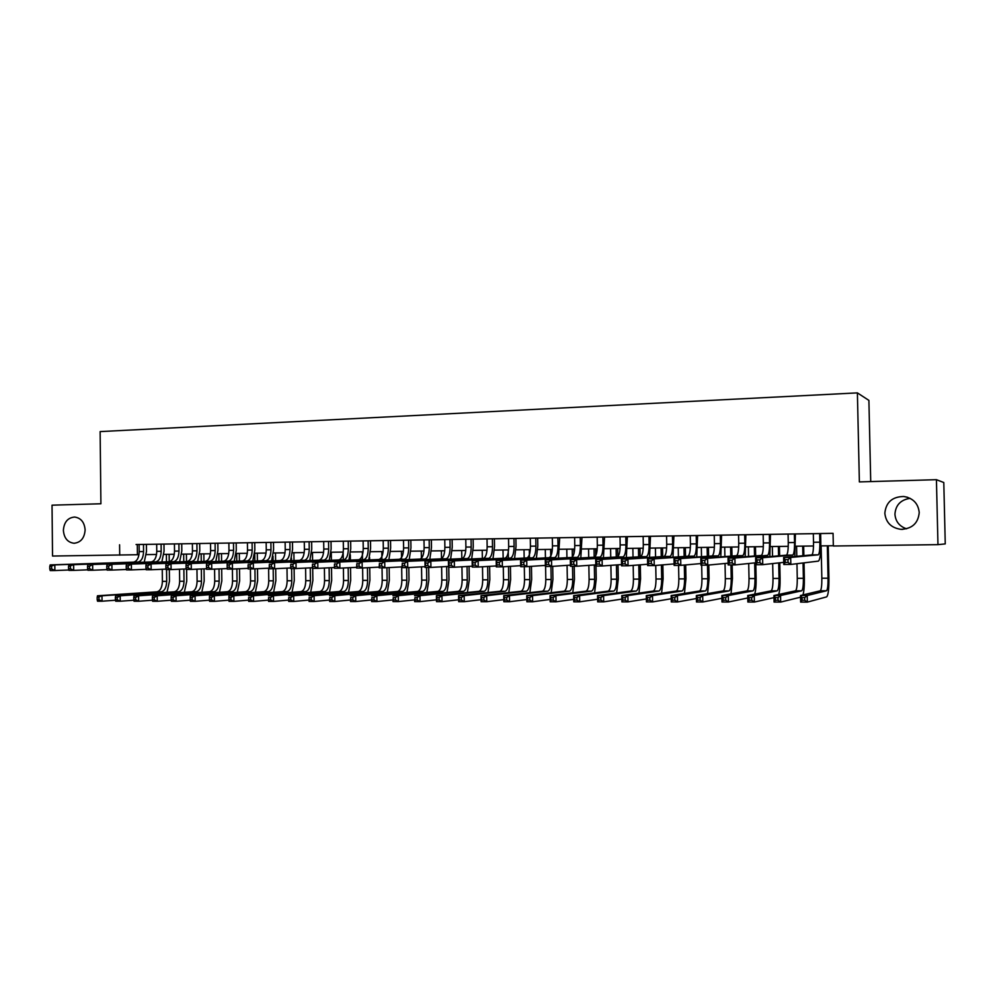 <?xml version="1.0" encoding="UTF-8"?>
<svg xmlns="http://www.w3.org/2000/svg" width="995" height="995" viewBox="0 0 995 995"><rect width="100%" height="100%" fill="white"/><g stroke="black" fill="none" stroke-linecap="round" stroke-linejoin="round"><path stroke-width="1.49" d="M85.122 529.912C84.488 538.096 80.769 542.549 73.991 543.258C67.598 542.374 64.053 538.084 63.381 530.36C64.028 522.114 67.784 517.674 74.637 517.039C80.956 517.972 84.451 522.263 85.122 529.912M906.544 528.818C899.393 526.318 895.525 521.455 894.94 514.216C895.6 505.099 900.662 499.801 910.114 498.333M919.231 512.537C918.211 523.208 912.129 528.818 900.985 529.352C891.271 527.947 885.886 522.586 884.841 513.246C885.948 502.301 892.254 496.704 903.771 496.493C913.087 498.122 918.248 503.47 919.231 512.537M870.725 481.58L868.896 400.388L857.391 392.888L100.134 431.594L100.905 503.769L52.038 505.174L52.536 556.043L138.964 554.7M943.795 482.525L945.25 543.904L937.962 544.651L936.432 479.689L943.795 482.525M144.225 562.187L146.476 551.491L146.402 544.365L149.461 544.315L136.066 544.526L139.113 544.489L137.298 544.526L137.41 554.725M161.837 562.013L164.051 551.242L163.976 544.078L167.073 544.041L153.591 544.253L156.688 544.203L156.762 551.367C156.513 557.573 154.648 561.105 151.19 561.951L68.904 564.725L73.63 564.675L73.68 570.384L87.834 569.824M197.619 561.64L199.784 550.745L199.684 543.506L202.856 543.469L171.314 543.966L174.436 543.917L174.523 551.118C174.274 557.362 172.446 560.906 169.038 561.765L87.871 564.538L92.647 564.488L92.709 570.235L107.037 569.65M215.803 561.466L217.93 550.496L217.843 543.22L221.039 543.17L207.346 543.382L210.53 543.345L210.617 550.621C210.393 556.926 208.614 560.508 205.306 561.367L126.477 564.153L131.365 564.103L131.44 569.911L146.128 569.302M252.78 561.093L254.832 549.986L254.732 542.623L258.003 542.573L225.654 543.096L228.875 543.046L228.962 550.372C228.738 556.702 226.997 560.309 223.738 561.18L146.128 563.954L151.078 563.904L151.153 569.749L166.028 569.115M271.585 560.906L273.588 549.725L273.488 542.325L276.797 542.275L262.867 542.499L266.162 542.449L266.262 549.849C266.051 556.255 264.371 559.899 261.225 560.77L186.152 563.543L191.227 563.493L191.301 569.414L206.574 568.742M290.59 560.707L292.555 549.464L292.455 542.026L295.801 541.976L281.796 542.188L285.13 542.138L285.229 549.588C285.03 556.031 283.376 559.7 280.291 560.571L206.537 563.344L211.674 563.294L211.748 569.24L227.221 568.555M309.806 560.521L311.733 549.19L311.634 541.715L315.017 541.666L300.925 541.889L304.296 541.84L304.408 549.315C304.209 555.807 302.592 559.488 299.57 560.372L227.171 563.133L232.37 563.083L232.444 569.065L248.128 568.356M329.233 560.334L331.136 548.929L331.024 541.404L334.444 541.355L320.278 541.578L323.686 541.529L323.798 549.053C323.611 555.571 322.032 559.277 319.059 560.16L248.053 562.921L253.315 562.871L253.402 568.891L269.272 568.157M348.897 560.135L350.75 548.655L350.638 541.093L354.096 541.031L339.842 541.255L343.3 541.205L343.399 548.78C343.225 555.334 341.683 559.053 338.773 559.949L269.21 562.71L274.533 562.66L274.62 568.717L290.689 567.958M368.772 559.936L370.588 548.382L370.476 540.77L373.971 540.72L359.643 540.944L363.125 540.894L363.237 548.506C363.063 555.098 361.558 558.842 358.722 559.737L290.627 562.498L296.012 562.436L296.1 568.543L312.38 567.747M388.883 559.75L390.649 548.096L390.537 540.447L394.07 540.397L379.655 540.621L383.187 540.571L383.299 548.233C383.137 554.862 381.67 558.618 378.884 559.513L312.306 562.274L317.778 562.225L317.853 568.356L334.345 567.536M409.219 559.551L410.947 547.822L410.823 540.123L414.405 540.074L399.903 540.297L403.472 540.248L403.597 547.947C403.435 554.613 402.005 558.394 399.293 559.302L334.27 562.051L339.805 562.001L339.892 568.182L356.596 567.324M429.803 559.352L431.469 547.536L431.357 539.787L434.964 539.738L420.387 539.974L423.994 539.912L424.119 547.66C423.982 554.364 422.589 558.17 419.94 559.078L356.508 561.827L362.118 561.777L362.217 567.996L379.132 567.113M450.623 559.153L452.24 547.25L452.116 539.464L455.772 539.402L441.108 539.638L444.765 539.588L444.889 547.374C444.753 554.115 443.397 557.946 440.822 558.854L379.045 561.603L384.729 561.541L384.816 567.809L401.955 566.876M471.68 558.954L473.259 546.951L473.122 539.128L476.829 539.066L462.078 539.302L465.772 539.24L465.896 547.076C465.772 553.867 464.466 557.722 461.966 558.63L401.868 561.367L407.627 561.317L407.714 567.61L425.076 566.653M492.985 558.755L494.515 546.653L494.391 538.78L498.134 538.73L483.284 538.954L487.028 538.904L487.152 546.79C487.04 553.606 485.771 557.486 483.346 558.406L424.989 561.143L430.823 561.08L430.922 567.424L448.509 566.416M514.552 558.556L516.032 546.354L515.895 538.432L519.688 538.382L504.751 538.618L508.532 538.556L508.669 546.491C508.569 553.357 507.338 557.25 504.987 558.17L448.422 560.906L454.317 560.844L454.429 567.225L472.239 566.18M536.367 558.357L537.797 546.056L537.661 538.084L541.491 538.034L526.467 538.27L530.298 538.208L530.434 546.18C530.347 553.096 529.166 557.013 526.89 557.934L472.152 560.658L478.135 560.608L478.247 567.026L496.294 565.931M558.456 558.158L559.688 537.735L563.568 537.673L548.456 537.909L552.324 537.86L552.474 545.882C552.387 552.822 551.242 556.765 549.053 557.697L496.206 560.421L502.276 560.359L502.375 566.827L520.671 565.67M580.806 557.959L581.976 537.375L585.906 537.312L570.695 537.561L574.625 537.499L574.762 545.571C574.687 552.561 573.605 556.528 571.491 557.461L520.584 560.173L526.728 560.11L526.84 566.628L545.384 565.409M603.43 557.772L604.537 537.014L608.517 536.952L593.219 537.201L597.187 537.138L597.336 545.26C597.274 552.287 596.229 556.28 594.202 557.225L545.285 559.924L551.516 559.862L551.628 566.416L570.421 565.135M626.328 557.586L627.372 536.653L631.402 536.591L616.004 536.827L620.022 536.765L620.171 544.937C620.121 552.014 619.139 556.031 617.198 556.976L570.334 559.675L576.64 559.613L576.764 566.217L595.818 564.849M649.511 557.399L650.494 536.28L654.573 536.218L627.372 536.666M672.981 557.212L673.901 535.907L678.018 535.845L662.434 536.081L666.55 536.019L666.712 544.302C666.687 551.454 665.792 555.521 664.038 556.479L621.452 559.153L627.932 559.09L628.056 565.782L647.645 564.24M696.736 557.038L697.594 535.521L701.774 535.459L686.09 535.708L690.256 535.646L690.418 543.966C690.406 551.168 689.56 555.26 687.906 556.217L647.534 558.891L654.113 558.829L654.25 565.57L674.1 563.916M720.803 556.877L721.586 535.136L725.815 535.074L710.032 535.322L714.248 535.26L714.422 543.631C714.41 550.882 713.639 554.999 712.072 555.969L674.001 558.63L680.667 558.568L680.804 565.347L700.928 563.568M745.155 556.727L745.877 534.75L750.155 534.688L734.273 534.937L738.551 534.875L738.725 543.295C738.738 550.596 738.004 554.725 736.536 555.707L700.828 558.357L707.594 558.294L707.731 565.123L728.141 563.195M769.832 556.591L770.478 534.352L774.819 534.29L745.877 534.763M794.818 556.479L795.391 533.954L799.793 533.892L783.699 534.141L788.077 534.079L788.264 542.611C788.301 549.999 787.692 554.19 786.436 555.173L755.628 557.809L762.593 557.735L762.742 564.662L783.724 562.362M937.962 544.651L833.337 546.006L833.064 533.332L137.298 544.526M146.402 544.377L156.688 544.215M163.976 544.091L174.436 543.929M199.684 543.519L210.53 543.345M217.843 543.233L228.875 543.059M254.732 542.636L266.162 542.462M273.488 542.337L285.13 542.151M292.455 542.039L304.296 541.84M311.634 541.728L323.686 541.529M331.024 541.417L343.3 541.218M350.638 541.106L363.125 540.907M370.476 540.783L383.187 540.583M390.537 540.459L403.472 540.26M410.823 540.136L423.994 539.924M431.357 539.812L444.765 539.588M452.116 539.477L465.772 539.253M473.122 539.141L487.028 538.917M494.391 538.792L508.532 538.569M515.895 538.457L530.298 538.22M537.661 538.108L552.324 537.872M559.688 537.748L574.625 537.511M581.976 537.387L597.187 537.151M604.537 537.026L620.022 536.778M650.494 536.293L666.55 536.031M673.901 535.919L690.256 535.658M697.594 535.534L714.248 535.273M721.586 535.148L738.551 534.875M770.478 534.365L788.077 534.091M795.391 533.967L813.325 533.681L813.512 542.263C813.562 549.7 813.014 553.904 811.858 554.899L783.625 557.523L790.689 557.449L790.838 564.439L818.412 561.118C820.104 559.625 820.9 553.295 820.813 542.126L820.626 533.544L833.064 533.37M820.626 533.556L813.325 533.668M119.587 544.787L119.711 555.173M857.391 392.888L859.369 481.916L936.432 479.689M146.34 554.613L156.538 554.476M163.914 554.377L174.299 554.252M181.687 554.153L192.259 554.016M199.647 553.916L210.405 553.78M217.805 553.68L228.763 553.543M236.151 553.444L247.307 553.307M254.832 561.018L254.732 553.208L266.063 553.058M273.476 552.971L285.03 552.822M292.443 552.722L304.221 552.573M311.634 552.474L323.611 552.324M331.024 552.225L343.225 552.063M350.65 551.964L363.063 551.815M370.488 551.715L383.137 551.553M390.562 551.454L403.435 551.292M410.86 551.193L423.969 551.019M431.395 550.931L444.74 550.757M452.165 550.658L465.76 550.484M473.185 550.384L487.028 550.21M494.453 550.111L508.544 549.924M515.97 549.837L530.323 549.65M537.748 549.551L552.362 549.364M559.775 549.265L574.662 549.078M582.075 548.979L597.236 548.78M604.649 548.68L620.096 548.481M627.497 548.394L643.23 548.183M650.63 548.096L666.65 547.884M674.038 547.785L690.356 547.573M697.744 547.486L714.373 547.262M721.748 547.175L738.688 546.951M746.051 546.864L763.302 546.641M770.665 546.541L788.239 546.317M795.59 546.218L813.5 545.981M820.838 545.894L833.337 545.733M819.681 533.556L819.868 542.175C819.93 549.626 819.395 553.842 818.276 554.824L790.689 557.449L787.99 559.625L785.154 559.663L785.217 562.449L788.052 562.424L787.99 559.625M788.052 562.424L790.838 564.439L783.774 564.488L783.625 557.523L785.154 559.663M783.774 564.488L785.217 562.449M821.136 545.894L821.845 578.232C821.895 585.582 821.372 589.761 820.266 590.781L800.502 595.52L807.206 595.52L807.343 602.112L826.634 596.876C828.25 595.321 829.009 589.028 828.922 578.02L828.213 545.795M827.33 545.807L828.039 578.194C828.089 585.57 827.579 589.749 826.497 590.769L807.206 595.52L804.681 597.634L801.995 597.634L802.057 600.271L804.744 600.271L804.681 597.634M804.744 600.271L807.343 602.112L800.652 602.099L800.502 595.52L801.995 597.634M800.652 602.099L802.057 600.271M794.358 533.967L794.545 542.524C794.582 549.924 793.985 554.115 792.754 555.098L762.593 557.735L759.869 559.899L757.071 559.924L757.133 562.697L759.919 562.672L759.869 559.899M759.919 562.672L762.742 564.662L755.777 564.725L755.628 557.809L757.071 559.924M755.777 564.725L757.133 562.697M763.153 534.464L763.339 542.959C763.364 550.297 762.692 554.464 761.324 555.434L728.029 558.083L734.895 558.021L735.044 564.899L755.74 562.797M769.359 534.365L769.533 542.872C769.558 550.223 768.911 554.389 767.568 555.372L734.895 558.021L732.146 560.16L729.397 560.185L729.447 562.946L732.196 562.921L732.146 560.16M732.196 562.921L735.044 564.899L728.178 564.949L728.029 558.083L729.397 560.185M728.178 564.949L729.447 562.946M744.67 534.763L744.845 543.208C744.857 550.521 744.148 554.663 742.705 555.633L707.594 558.294L704.808 560.421L702.097 560.446L702.159 563.182L704.87 563.158L704.808 560.421M704.87 563.158L707.731 565.123L700.965 565.185L700.828 558.357L702.097 560.446M700.965 565.185L702.159 563.182M720.293 535.161L720.467 543.556C720.467 550.807 719.696 554.924 718.154 555.894L680.667 558.568L677.869 560.683L675.195 560.707L675.244 563.419L677.918 563.394L677.869 560.683M677.918 563.394L680.804 565.347L674.125 565.409L674.001 558.63L675.195 560.707M674.125 565.409L675.244 563.419M803.002 594.923C804.01 591.217 804.47 585.632 804.358 578.145L804.022 562.847M803.873 555.645L803.674 546.118M802.691 546.131L802.903 555.732M803.052 562.971L803.388 578.319C803.425 585.632 802.853 589.799 801.671 590.806L780.553 595.52L780.689 602.074L800.54 597.187M796.585 546.205L796.796 556.304M796.958 563.705L797.269 578.344C797.306 585.657 796.721 589.811 795.515 590.819L773.936 595.532L780.553 595.52L778.003 597.634L775.354 597.634L775.404 600.246L778.053 600.259L778.003 597.634M778.053 600.259L780.689 602.074L774.073 602.074L773.936 595.532L775.354 597.634M774.073 602.074L775.404 600.246M778.724 594.488C779.744 590.719 780.192 585.309 780.092 578.257L779.769 562.797M779.62 555.757L779.421 546.429M778.364 546.442L778.563 555.844M778.712 562.909L779.035 578.431C779.06 585.707 778.438 589.848 777.157 590.843L754.247 595.532L754.384 602.05L773.986 597.622M772.331 546.516L772.53 556.367M772.68 563.58L773.003 578.456C773.028 585.719 772.381 589.861 771.075 590.856L747.73 595.532L754.247 595.532L751.673 597.622L749.061 597.622L749.123 600.234L751.735 600.234L751.673 597.622M751.735 600.234L754.384 602.05L747.867 602.037L747.73 595.532L749.061 597.622M747.867 602.037L749.123 600.234M754.732 594.127C755.765 590.346 756.225 585.085 756.125 578.369L755.839 564.725M755.665 555.894L755.466 546.74M754.334 546.752L754.521 555.981M754.67 562.909L754.994 578.543C755.006 585.781 754.322 589.886 752.941 590.881L728.303 595.545L728.439 602.012L747.78 597.983M748.364 546.827L748.563 556.454M748.713 563.506L749.024 578.568C749.036 585.794 748.339 589.898 746.934 590.893L721.872 595.545L728.303 595.545L725.703 597.622L723.129 597.622L723.178 600.209L725.765 600.209L725.703 597.622M725.765 600.209L728.439 602.012L721.997 602L721.872 595.545L723.129 597.622M721.997 602L723.178 600.209M731.026 593.841L732.457 578.481L732.171 564.924M731.997 556.043L731.81 547.039M730.591 547.063L730.778 556.13M730.952 564.936L731.238 578.655C731.238 585.844 730.504 589.935 729.024 590.918L702.694 595.557L702.831 601.975L721.922 598.281M724.708 547.138L724.895 556.566M725.032 563.493L725.343 578.68C725.343 585.868 724.596 589.948 723.091 590.93L696.351 595.557L702.694 595.557L700.082 597.622L697.532 597.622L697.582 600.184L700.132 600.184L700.082 597.622M700.132 600.184L702.831 601.975L696.475 601.975L696.351 595.557L697.532 597.622M696.475 601.975L697.582 600.184M696.226 535.546L696.388 543.879C696.376 551.106 695.555 555.198 693.913 556.155L654.113 558.829L651.29 560.931L648.653 560.956L648.703 563.655L651.339 563.63L651.29 560.931M651.339 563.63L654.25 565.57L647.67 565.62L647.534 558.891L648.653 560.956M647.67 565.62L648.703 563.655M707.607 593.605L709.062 578.592L708.788 565.023M708.614 556.205L708.44 547.349M707.146 547.362L707.321 556.292M707.495 565.123L707.768 578.767C707.756 585.918 706.972 589.973 705.405 590.955L677.433 595.57L677.558 601.95L696.413 598.53M701.326 547.437L701.512 556.702M701.674 565.172L701.948 578.791C701.935 585.931 701.127 589.985 699.535 590.968L671.165 595.57L677.433 595.57L674.797 597.609L672.284 597.609L672.334 600.172L674.846 600.172L674.797 597.609M674.846 600.172L677.558 601.95L671.289 601.938L671.165 595.57L672.284 597.609M671.289 601.938L672.334 600.172M672.446 535.919L672.608 544.215C672.583 551.392 671.712 555.459 669.983 556.416L627.932 559.09L625.084 561.18L622.484 561.205L622.534 563.891L625.134 563.866L625.084 561.18M625.134 563.866L628.056 565.782L621.576 565.844L621.452 559.153L622.484 561.205M621.576 565.844L622.534 563.891M684.461 593.418L685.953 578.704L685.679 564.911M685.518 556.379L685.344 547.648M683.975 547.66L684.15 556.479M684.324 565.036L684.585 578.879C684.572 585.98 683.727 590.023 682.06 590.993L652.496 595.57L652.62 601.913L671.227 598.741M678.229 547.735L678.403 556.852M678.578 565.371L678.839 578.903C678.814 585.993 677.956 590.035 676.277 591.005L646.315 595.582L652.496 595.57L649.834 597.609L647.359 597.609L647.409 600.147L649.884 600.147L649.834 597.609M649.884 600.147L652.62 601.913L646.439 601.9L646.315 595.582L647.359 597.609M646.439 601.9L647.409 600.147M643.143 536.392L643.305 544.626C643.268 551.74 642.322 555.77 640.469 556.727L595.719 559.414L602.112 559.352L602.236 565.993L621.552 564.551M648.964 536.305L649.126 544.539C649.088 551.665 648.168 555.707 646.34 556.665L602.112 559.352L599.239 561.429L596.677 561.454L596.726 564.115L599.288 564.09L599.239 561.429M599.288 564.09L602.236 565.993L595.831 566.055L595.719 559.414L596.677 561.454M595.831 566.055L596.726 564.115M661.588 593.244L663.118 578.816L662.857 564.849M662.695 556.566L662.533 547.934M661.09 547.959L661.252 556.653M661.414 564.973L661.687 578.99C661.65 586.043 660.755 590.06 659.001 591.03L627.882 595.582L628.007 601.875L646.377 598.928M655.407 548.034L655.581 557.013M655.742 565.446L656.004 579.015C655.966 586.067 655.058 590.072 653.28 591.042L621.788 595.582L627.882 595.582L625.208 597.609L622.758 597.609L622.808 600.122L625.246 600.134L625.208 597.609M625.246 600.134L628.007 601.875L621.9 601.875L621.788 595.582L622.758 597.609M621.9 601.875L622.808 600.122M625.78 536.678L625.93 544.862C625.88 551.951 624.91 555.969 622.994 556.914L576.64 559.613L573.742 561.678L571.217 561.702L571.267 564.339L573.792 564.314L573.742 561.678M573.792 564.314L576.764 566.217L570.446 566.267L570.334 559.675L571.217 561.702M570.446 566.267L571.267 564.339M638.977 593.107L640.569 578.928L640.295 564.824M640.146 556.752L639.984 548.233M638.467 548.245L638.628 556.839M638.79 564.936L639.051 579.09C639.014 586.117 638.069 590.097 636.228 591.067L603.592 595.595L603.704 601.851L621.85 599.089M632.857 548.32L633.031 557.175M633.181 565.384L633.442 579.127C633.392 586.13 632.434 590.11 630.569 591.08L597.572 595.595L603.592 595.595L600.893 597.597L598.48 597.597L598.517 600.109L600.93 600.109L600.893 597.597M600.93 600.109L603.704 601.851L597.684 601.838L597.572 595.595L598.48 597.597M597.684 601.838L598.517 600.109M602.87 537.039L603.02 545.185C602.958 552.225 601.925 556.217 599.923 557.163L551.516 559.862L548.606 561.914L546.106 561.939L546.155 564.563L548.643 564.538L548.606 561.914M548.643 564.538L551.628 566.416L545.397 566.466L545.285 559.924L546.106 561.939M545.397 566.466L546.155 564.563M580.234 537.399L580.383 545.496C580.309 552.499 579.239 556.466 577.15 557.399L526.728 560.11L523.793 562.15L521.33 562.175L521.368 564.774L523.83 564.762L523.793 562.15M523.83 564.762L526.84 566.628L520.696 566.677L520.584 560.173L521.33 562.175M520.696 566.677L521.368 564.774M557.872 537.76L558.021 545.807C557.934 552.76 556.814 556.702 554.638 557.648L502.276 560.359L499.316 562.386L496.891 562.411L496.928 564.998L499.353 564.973L499.316 562.386M499.353 564.973L502.375 566.827L496.318 566.876L496.206 560.421L496.891 562.411M496.318 566.876L496.928 564.998M535.783 538.121L535.919 546.106C535.832 553.021 534.663 556.951 532.412 557.884L478.135 560.608L475.162 562.61L472.762 562.635L472.812 565.21L475.2 565.185L475.162 562.61M475.2 565.185L478.247 567.026L472.264 567.075L472.152 560.658L472.762 562.635M472.264 567.075L472.812 565.21M513.955 538.469L514.092 546.417C513.98 553.282 512.773 557.188 510.435 558.12L454.317 560.844L451.332 562.834L448.969 562.859L449.006 565.421L451.369 565.396L451.332 562.834M451.369 565.396L454.429 567.225L448.521 567.274L448.422 560.906L448.969 562.859M448.521 567.274L449.006 565.421M492.376 538.817L492.513 546.715C492.401 553.543 491.144 557.424 488.732 558.344L430.823 561.08L427.813 563.058L425.474 563.083L425.512 565.62L427.85 565.608L427.813 563.058M427.85 565.608L430.922 567.424L425.089 567.473L424.989 561.143L425.474 563.083M425.089 567.473L425.512 565.62M471.058 539.153L471.195 547.014C471.07 553.805 469.764 557.66 467.289 558.581L407.627 561.317L404.592 563.282L402.291 563.307L402.328 565.832L404.642 565.807L404.592 563.282M404.642 565.807L407.714 567.61L401.968 567.66L402.291 563.307M401.968 567.66L402.328 565.832M449.989 539.489L450.113 547.3C449.989 554.053 448.646 557.884 446.083 558.804L384.729 561.541L381.682 563.506L379.406 563.531L379.443 566.031L381.719 566.006L381.682 563.506M381.719 566.006L384.816 567.809L379.145 567.846L379.406 563.531M379.145 567.846L379.443 566.031M429.168 539.825L429.293 547.586C429.144 554.302 427.763 558.12 425.139 559.028L362.118 561.777L359.071 563.717L356.819 563.742L356.857 566.23L359.108 566.205L359.071 563.717M359.108 566.205L362.217 567.996L356.608 568.033L356.819 563.742M356.608 568.033L356.857 566.23M408.584 540.161L408.696 547.872C408.547 554.551 407.129 558.344 404.43 559.252L339.805 562.001L336.733 563.929L334.519 563.954L334.556 566.429L336.77 566.404L336.733 563.929M336.77 566.404L339.892 568.182L334.357 568.22L334.519 563.954M334.357 568.22L334.556 566.429M388.237 540.484L388.349 548.158C388.187 554.8 386.732 558.568 383.971 559.464L317.778 562.225L314.694 564.14L312.505 564.165L312.529 566.615L314.718 566.603L314.694 564.14M314.718 566.603L317.853 568.356L312.393 568.406L312.505 564.165M312.393 568.406L312.529 566.615M368.113 540.807L368.237 548.432C368.063 555.036 366.57 558.78 363.735 559.675L296.012 562.436L292.916 564.352L290.764 564.364L290.789 566.814L292.953 566.789L292.916 564.352M292.953 566.789L296.1 568.543L290.702 568.58L290.764 564.364M290.702 568.58L290.789 566.814M616.639 592.983L618.268 579.028L618.007 564.812M617.858 556.64L617.696 548.519M616.116 548.543L616.278 557.026M616.427 564.936L616.689 579.202C616.639 586.179 615.644 590.147 613.716 591.105L579.612 595.607L579.724 601.813L597.634 599.226M610.582 548.606L610.743 557.349M610.88 565.347L611.141 579.227C611.079 586.192 610.084 590.159 608.132 591.117L573.667 595.607L579.612 595.607L576.889 597.597L574.501 597.597L574.55 600.084L576.938 600.084L576.889 597.597M576.938 600.084L579.724 601.813L573.767 601.813L573.667 595.607L574.501 597.597M573.767 601.813L574.55 600.084M594.575 592.883L596.241 579.14L595.993 566.055M595.806 555.571L595.682 548.805M594.04 548.817L594.189 557.225L599.923 557.163M594.326 564.949L594.587 579.301C594.525 586.242 593.48 590.184 591.478 591.142L555.931 595.607L556.043 601.788L573.729 599.351M588.555 548.892L588.717 557.523M588.853 565.347L589.102 579.326C589.04 586.254 587.983 590.197 585.955 591.142L550.061 595.619L555.931 595.607L553.195 597.597L550.844 597.597L550.882 600.072L553.232 600.072L553.195 597.597M553.232 600.072L556.043 601.788L550.173 601.776L550.061 595.619L550.844 597.597M550.173 601.776L550.882 600.072M572.747 592.796L574.463 579.239L574.227 566.23M574.003 553.444L573.916 549.078M572.212 549.103L572.361 557.461M572.511 566.242L572.747 579.413C572.672 586.304 571.59 590.222 569.501 591.167L532.549 595.619L532.661 601.764L550.123 599.45M566.789 549.178L566.939 557.71M567.075 565.359L567.337 579.438C567.249 586.316 566.155 590.234 564.041 591.179L526.753 595.619L532.549 595.619L529.8 597.597L527.474 597.597L527.512 600.047L529.837 600.047L529.8 597.597M529.837 600.047L532.661 601.764L526.865 601.751L526.753 595.619L527.474 597.597M526.865 601.751L527.512 600.047M551.193 592.709L552.934 579.351L552.71 566.342M550.633 549.389L550.782 557.685M550.931 566.429L551.168 579.513C551.081 586.366 549.949 590.271 547.785 591.204L509.477 595.632L509.577 601.726L526.828 599.55M545.285 549.451L545.434 557.896M545.583 566.466L545.807 579.538C545.72 586.378 544.576 590.271 542.387 591.217L503.744 595.632L509.477 595.632L506.704 597.585L504.403 597.585L504.44 600.035L506.741 600.035L506.704 597.585M506.741 600.035L509.577 601.726L503.843 601.726L503.744 595.632L504.403 597.585M503.843 601.726L504.44 600.035M529.875 592.647L531.666 579.451L531.442 566.329M529.315 549.663L529.452 557.921M529.601 566.441L529.825 579.612C529.726 586.428 528.556 590.309 526.318 591.241L486.679 595.644L486.779 601.701L503.818 599.637M524.017 549.725L524.166 558.083M524.315 566.653L524.527 579.637C524.427 586.441 523.246 590.309 520.982 591.254L481.02 595.644L486.679 595.644L483.881 597.585L481.617 597.585L481.667 600.01L483.931 600.01L483.881 597.585M483.931 600.01L486.779 601.701L481.12 601.689L481.02 595.644L481.617 597.585M481.12 601.689L481.667 600.01M508.806 592.585L510.634 579.55L510.41 566.317M508.234 549.937L508.37 558.145M508.507 566.441L508.731 579.712C508.632 586.49 507.413 590.346 505.099 591.279L464.167 595.644L464.267 601.676L481.095 599.699M502.997 549.999L503.147 558.27M503.283 566.777L503.507 579.737C503.395 586.503 502.164 590.358 499.826 591.279L458.583 595.644L464.167 595.644L461.357 597.585L459.118 597.585L459.168 599.997L461.394 599.997L461.357 597.585M461.394 599.997L464.267 601.676L458.683 601.664L458.583 595.644L459.118 597.585M458.683 601.664L459.168 599.997M487.973 592.535L489.838 579.65L489.627 566.329M487.662 566.453L487.886 579.811C487.761 586.553 486.505 590.383 484.117 591.304L441.929 595.657L442.029 601.639L458.645 599.774M482.227 550.272L482.364 558.456M482.5 566.764L482.712 579.836C482.587 586.565 481.319 590.396 478.918 591.316L436.419 595.657L441.929 595.657L439.106 597.572L436.904 597.572L436.942 599.973L439.156 599.973L439.106 597.572M439.156 599.973L442.029 601.639L436.506 601.639L436.419 595.657L436.904 597.572M436.506 601.639L436.942 599.973M467.376 592.498L469.292 579.749L469.068 566.366M467.053 566.478L467.277 579.911C467.14 586.615 465.847 590.421 463.384 591.341L419.977 595.669L420.064 601.614L436.482 599.823M461.68 550.533L461.817 558.643M461.941 566.789L462.153 579.936C462.028 586.627 460.722 590.433 458.235 591.353L414.529 595.669L419.977 595.669L417.141 597.572L414.952 597.572L414.99 599.96L417.179 599.96L417.141 597.572M417.179 599.96L420.064 601.614L414.616 601.602L414.952 597.572M414.616 601.602L414.99 599.96M447.016 592.46L448.969 579.849L448.77 567.274M446.68 566.528L446.892 580.01C446.755 586.664 445.424 590.458 442.887 591.378L398.286 595.669L398.373 601.589L414.592 599.873M441.37 550.795L441.494 558.854M441.631 566.814L441.83 580.035C441.693 586.689 440.35 590.47 437.8 591.378L392.901 595.669L398.286 595.669L395.425 597.572L393.274 597.572L393.311 599.935L395.463 599.935L395.425 597.572M395.463 599.935L398.373 601.589L392.988 601.577L393.274 597.572M392.988 601.577L393.311 599.935M426.88 592.423L428.87 579.936L428.671 567.436M426.544 567.461L426.743 580.11C426.594 586.727 425.226 590.495 422.626 591.403L376.856 595.682L376.943 601.552L392.963 599.923M421.283 551.056L421.42 559.066M421.532 566.851L421.743 580.122C421.594 586.739 420.213 590.508 417.589 591.416L371.533 595.682L376.856 595.682L373.983 597.572L371.856 597.572L371.894 599.923L374.021 599.923L373.983 597.572M374.021 599.923L376.943 601.552L371.62 601.552L371.856 597.572M371.62 601.552L371.894 599.923M406.967 592.398L408.995 580.035L408.808 567.548M406.632 567.623L406.818 580.197C406.656 586.789 405.251 590.533 402.589 591.44L355.675 595.694L355.762 601.527L371.595 599.96M401.433 551.317L401.557 559.277M401.669 566.901L401.868 580.222C401.719 586.801 400.288 590.545 397.614 591.44L350.427 595.694L355.675 595.694L352.802 597.56L350.7 597.56L350.737 599.898L352.839 599.91L352.802 597.56M352.839 599.91L355.762 601.527L350.514 601.527L350.7 597.56M350.514 601.527L350.737 599.898M387.279 592.373L389.344 580.135L389.157 567.573M386.931 567.685L387.117 580.296C386.955 586.839 385.5 590.57 382.776 591.465L334.768 595.694L334.842 601.502L350.489 599.997M381.794 551.566L381.906 559.488M382.043 567.822L382.229 580.321C382.055 586.851 380.6 590.582 377.851 591.478L329.569 595.694L334.768 595.694L331.87 597.56L329.793 597.56L329.83 599.885L331.907 599.885L331.87 597.56M331.907 599.885L334.842 601.502L329.656 601.502L329.793 597.56M329.656 601.502L329.83 599.885M348.225 541.131L348.337 548.718C348.163 555.272 346.633 559.003 343.735 559.899L274.533 562.66L271.424 564.551L269.297 564.575L269.322 567.001L271.461 566.988L271.424 564.551M271.461 566.988L274.62 568.717L269.284 568.767L269.297 564.575M269.284 568.767L269.322 567.001M328.561 541.442L328.673 548.979C328.487 555.508 326.92 559.215 323.972 560.11L253.315 562.871L250.205 564.762L248.091 564.774L248.128 567.187L250.23 567.175L250.205 564.762M250.23 567.175L253.402 568.891L248.128 568.941L248.091 564.774M248.128 568.941L248.128 567.187M309.122 541.753L309.234 549.252C309.035 555.745 307.43 559.426 304.42 560.309L232.37 563.083L229.236 564.961L227.158 564.973L227.183 567.374L229.26 567.361L229.236 564.961M229.26 567.361L232.444 569.065L227.246 569.115L227.183 567.374M227.171 563.133L227.158 564.973M289.906 542.064L290.005 549.526C289.806 555.981 288.164 559.638 285.092 560.521L211.674 563.294L208.527 565.16L206.475 565.172L206.5 567.56L208.552 567.536L208.527 565.16M208.552 567.536L211.748 569.24L206.612 569.289L206.5 567.56M206.537 563.344L206.475 565.172M367.814 592.348L369.916 580.222L369.73 567.598M369.618 559.911L369.58 557.449M367.441 567.722L367.628 580.383C367.453 586.901 365.973 590.607 363.175 591.503L314.097 595.706L314.171 601.477L329.631 600.035M362.367 551.815L362.491 559.7M362.615 567.971L362.789 580.408C362.615 586.913 361.123 590.607 358.312 591.503L308.972 595.706L314.097 595.706L311.199 597.56L309.134 597.56L309.171 599.873L311.224 599.873L311.199 597.56M311.224 599.873L314.171 601.477L309.047 601.465L309.134 597.56M309.047 601.465L309.171 599.873M348.561 592.336L350.688 580.321L350.514 567.635M350.402 560.073L350.327 554.775M348.175 567.759L348.362 580.471C348.175 586.951 346.658 590.644 343.797 591.528L293.674 595.719L293.749 601.453L309.022 600.06M343.163 552.063L343.275 559.899M343.399 567.996L343.573 580.495C343.387 586.963 341.857 590.644 338.996 591.54L288.6 595.719L293.674 595.719L290.764 597.56L288.724 597.56L288.761 599.848L290.789 599.848L290.764 597.56M290.789 599.848L293.749 601.453L288.687 601.44L288.724 597.56M288.687 601.44L288.761 599.848M329.507 592.323L331.683 580.408L331.497 567.685M331.397 560.247L331.285 552.225M329.121 567.797L329.295 580.57C329.109 587.013 327.554 590.669 324.644 591.565L273.488 595.719L273.563 601.428L288.662 600.084M324.395 568.033L324.569 580.595C324.37 587.025 322.815 590.682 319.88 591.565L268.476 595.719L273.488 595.719L270.565 597.547L268.563 597.547L268.588 599.836L270.59 599.836L270.565 597.547M270.59 599.836L273.563 601.428L268.55 601.415L268.563 597.547M268.55 601.415L268.588 599.836M310.676 592.311L312.878 580.495L312.704 568.406M312.592 560.409L312.48 552.461M310.154 559.625L310.166 560.508M310.266 567.846L310.44 580.657C310.241 587.062 308.661 590.707 305.689 591.59L253.538 595.731L253.613 601.403L268.538 600.109M305.589 568.083L305.763 580.682C305.565 587.075 303.972 590.719 300.987 591.602L248.588 595.731L253.538 595.731L250.603 597.547L248.626 597.547L248.65 599.823L250.641 599.823L250.603 597.547M250.641 599.823L253.613 601.403L248.663 601.39L248.626 597.547M248.663 601.39L248.65 599.823M270.889 542.362L270.988 549.787C270.777 556.205 269.11 559.849 265.976 560.72L191.227 563.493L188.08 565.347L186.04 565.371L186.077 567.735L188.105 567.722L188.08 565.347M188.105 567.722L191.301 569.414L186.227 569.451L186.077 567.735M186.152 563.543L186.04 565.371M292.032 592.299L294.271 580.582L294.11 568.555M293.998 560.583L293.886 552.698M291.485 558.145L291.523 560.67M291.634 568.58L291.796 580.744C291.585 587.112 289.968 590.744 286.946 591.615L233.825 595.731L233.9 601.378L248.65 600.134M286.995 568.133L287.169 580.769C286.958 587.137 285.329 590.756 282.281 591.627L228.937 595.744L233.825 595.731L230.877 597.547L228.925 597.547L228.95 599.798L230.915 599.798L230.877 597.547M230.915 599.798L233.9 601.378L228.999 601.366L228.95 599.798M228.937 595.744L228.925 597.547M247.419 542.748L247.506 550.111C247.295 556.479 245.578 560.11 242.382 560.981L166.016 563.755L171.028 563.705L171.103 569.575L186.177 568.929M252.083 542.673L252.183 550.048C251.959 556.429 250.267 560.061 247.071 560.931L171.028 563.705L167.869 565.546L165.867 565.558L165.891 567.909L167.894 567.896L167.869 565.546M167.894 567.896L171.103 569.575L166.09 569.625L165.891 567.909M166.016 563.755L165.867 565.558M273.6 592.299L275.864 580.67L275.702 568.667M275.603 560.745L275.503 552.946M273.016 556.205L273.078 560.844M273.19 568.73L273.351 580.831C273.127 587.174 271.486 590.781 268.401 591.652L214.335 595.744L214.41 601.353L228.962 600.147M268.6 568.195L268.762 580.856C268.55 587.187 266.896 590.781 263.799 591.652L209.497 595.744L214.335 595.744L211.388 597.547L209.447 597.547L209.472 599.786L211.413 599.786L211.388 597.547M211.413 599.786L214.41 601.353L209.572 601.341L209.472 599.786M209.497 595.744L209.447 597.547M233.489 542.971L233.589 550.297C233.365 556.653 231.624 560.26 228.377 561.13L151.078 563.904L147.907 565.732L145.929 565.745L145.954 568.095L147.932 568.07L147.907 565.732M234.198 561.279L236.275 550.235L236.188 542.922M147.932 568.07L151.153 569.749L146.203 569.787L145.954 568.095M146.128 563.954L145.929 565.745M255.367 592.286L257.655 580.757L257.506 568.705M257.406 560.919L257.295 553.17M254.944 568.829L255.093 580.918C254.869 587.224 253.19 590.806 250.056 591.677L195.082 595.756L195.144 601.328L209.497 600.172M250.404 568.916L250.566 580.943C250.342 587.237 248.65 590.819 245.504 591.689L190.294 595.756L195.082 595.756L192.11 597.535L190.194 597.535L190.232 599.774L192.147 599.774L192.11 597.535M192.147 599.774L195.144 601.328L190.368 601.316L190.232 599.774M190.294 595.756L190.194 597.535M215.094 543.258L215.181 550.558C214.957 556.877 213.191 560.459 209.895 561.317L131.365 564.103L128.193 565.919L126.228 565.944L126.253 568.269L128.218 568.244L128.193 565.919M128.218 568.244L131.44 569.911L126.539 569.948L126.253 568.269M126.477 564.153L126.228 565.944M237.32 592.286L239.646 580.844L239.496 568.754M239.397 561.093L239.297 553.407M236.686 553.444L236.785 561.18M236.885 568.866L237.046 581.005C236.81 587.274 235.106 590.843 231.91 591.702L176.028 595.756L176.103 601.303L190.256 600.184M232.407 569.065L232.556 581.03C232.32 587.286 230.604 590.856 227.407 591.714L171.302 595.756L176.028 595.756L173.068 597.535L171.165 597.535L171.19 599.761L173.093 599.761L173.068 597.535M173.093 599.761L176.103 601.303L171.376 601.291L171.19 599.761M171.302 595.756L171.165 597.535M192.383 543.631L192.47 550.869C192.234 557.15 190.431 560.707 187.072 561.566L107.062 564.339L111.888 564.289L111.95 570.073L126.465 569.476M196.898 543.556L196.998 550.807C196.749 557.088 194.958 560.658 191.612 561.516L111.888 564.289L108.704 566.105L106.763 566.118L106.788 568.431L108.729 568.419L108.704 566.105M108.729 568.419L111.95 570.073L107.124 570.11L106.788 568.431M107.062 564.339L106.763 566.118M219.472 592.286L221.823 580.931L221.674 568.804M221.574 561.255L221.487 553.643M218.838 553.668L218.925 561.354M219.024 568.916L219.174 581.092C218.937 587.324 217.196 590.881 213.962 591.739L157.21 595.769L157.272 601.279L171.252 600.196M214.584 569.115L214.733 581.117C214.497 587.336 212.756 590.881 209.497 591.739L152.534 595.769L157.21 595.769L154.225 597.535L152.359 597.535L152.384 599.736L154.25 599.736L154.225 597.535M154.25 599.736L157.272 601.279L152.596 601.266L152.384 599.736M152.534 595.769L152.359 597.535M178.901 543.842L178.988 551.056C178.752 557.312 176.923 560.857 173.528 561.715L92.647 564.488L89.45 566.292L87.535 566.304L87.56 568.605L89.475 568.593L89.45 566.292M179.635 561.827L181.824 550.994L181.737 543.792M89.475 568.593L92.709 570.235L87.933 570.272L87.56 568.605M87.871 564.538L87.535 566.304M201.798 592.286L204.186 581.018L204.037 568.854M203.95 561.416L203.851 553.867M201.164 553.904L201.264 561.516M201.351 568.966L201.5 581.179C201.251 587.386 199.485 590.906 196.189 591.764L138.591 595.769L138.653 601.254L152.446 600.209M196.96 569.165L197.109 581.192C196.861 587.398 195.082 590.918 191.786 591.776L133.977 595.781L138.591 595.769L135.606 597.535L133.753 597.535L133.778 599.724L135.631 599.724L135.606 597.535M135.631 599.724L138.653 601.254L134.039 601.241L133.778 599.724M133.977 595.781L133.753 597.535M161.103 544.128L161.19 551.305C160.929 557.523 159.088 561.056 155.63 561.901L73.63 564.675L68.531 566.491L68.555 568.767L70.446 568.754L70.421 566.466M70.446 568.754L73.68 570.384L68.966 570.421L68.555 568.767M68.904 564.725L68.531 566.491M184.324 592.286L186.737 581.105L186.6 569.451M186.5 561.59L186.413 554.091M183.677 554.128L183.776 561.678M183.864 569.028L184.013 581.254C183.752 587.436 181.961 590.943 178.615 591.789L120.196 595.781L120.246 601.229L133.865 600.221M179.523 569.215L179.66 581.279C179.411 587.448 177.607 590.955 174.249 591.801L115.619 595.781L120.196 595.781L117.199 597.535L115.37 597.535L115.383 599.711L117.223 599.711L117.199 597.535M117.223 599.711L120.246 601.229L115.681 601.216L115.383 599.711M115.619 595.781L115.37 597.535M139.113 544.476L139.201 551.616C138.939 557.785 137.049 561.292 133.541 562.138L50.16 564.911L54.824 564.874L54.887 570.545L68.854 569.998M143.491 544.414L143.566 551.553C143.317 557.735 141.439 561.242 137.932 562.088L54.824 564.874L49.75 566.665L49.775 568.941L51.641 568.916L51.616 566.653M51.641 568.916L54.887 570.545L50.223 570.583L49.775 568.941M50.16 564.911L49.75 566.665M167.023 592.286L169.461 581.179L169.324 569.588M169.237 561.765L169.15 554.314M166.389 554.352L166.476 561.852M166.563 569.613L166.7 581.341C166.439 587.485 164.623 590.968 161.227 591.814L101.987 595.781L102.05 601.204L115.495 600.234M162.16 561.304L162.173 562.001M162.26 569.277L162.396 581.366C162.135 587.498 160.307 590.98 156.911 591.826L97.473 595.794L101.987 595.781L97.174 597.522L97.199 599.699L99.015 599.699L98.99 597.522M99.015 599.699L102.05 601.204L97.535 601.204L97.199 599.699M97.473 595.794L97.174 597.522M819.868 542.175L813.512 542.263M818.226 554.837L811.82 554.899M828.039 578.194L821.845 578.232M826.497 590.769L820.266 590.781M794.545 542.524L788.264 542.611M792.716 555.111L786.386 555.173M769.533 542.872L763.339 542.959M744.845 543.208L738.725 543.295M742.656 555.645L736.487 555.707M720.467 543.556L714.422 543.631M718.104 555.906L712.01 555.969M803.388 578.319L797.269 578.344M801.671 590.806L795.515 590.819M779.035 578.431L773.003 578.456M777.157 590.843L771.075 590.856M754.994 578.543L749.024 578.568M752.941 590.881L746.934 590.893M731.238 578.655L725.343 578.68M729.024 590.918L723.091 590.93M696.388 543.879L690.418 543.966M687.906 556.217L693.913 556.155L687.843 556.23M707.768 578.767L701.948 578.791M705.405 590.955L699.535 590.968M672.608 544.215L666.712 544.302M669.921 556.416L663.976 556.479M684.585 578.879L678.839 578.903M682.06 590.993L676.277 591.005M649.126 544.539L643.305 544.626M646.277 556.678L640.407 556.74M661.687 578.99L656.004 579.015M659.001 591.03L653.28 591.042M625.93 544.862L620.171 544.937M622.92 556.926L617.136 556.989M639.051 579.09L633.442 579.127M636.228 591.067L630.569 591.08M603.02 545.185L597.336 545.26M599.861 557.163L594.139 557.225M580.383 545.496L574.762 545.571M577.075 557.411L571.416 557.474M558.021 545.807L552.474 545.882M554.563 557.648L548.979 557.71M535.919 546.106L530.434 546.18M532.325 557.884L526.815 557.946M514.092 546.417L508.669 546.491M510.36 558.12L504.913 558.183M492.513 546.715L487.152 546.79M488.657 558.357L483.259 558.406M471.195 547.014L465.896 547.076M467.202 558.581L461.879 558.643M450.113 547.3L444.889 547.374M445.996 558.804L440.735 558.867M429.293 547.586L424.119 547.66M425.052 559.028L419.853 559.09M408.696 547.872L403.597 547.947M404.343 559.252L399.206 559.302M388.349 548.158L383.299 548.233M383.871 559.476L378.796 559.526M368.237 548.432L363.237 548.506M363.635 559.688L358.623 559.737M616.689 579.202L611.141 579.227M613.716 591.105L608.132 591.117M594.587 579.301L589.102 579.326M591.478 591.142L585.955 591.142M572.747 579.413L567.337 579.438M569.501 591.167L564.041 591.179M551.168 579.513L545.807 579.538M547.785 591.204L542.387 591.217M529.825 579.612L524.527 579.637M526.318 591.241L520.982 591.254M508.731 579.712L503.507 579.737M505.099 591.279L499.826 591.279M487.886 579.811L482.712 579.836M484.117 591.304L478.918 591.316M467.277 579.911L462.153 579.936M463.384 591.341L458.235 591.353M446.892 580.01L441.83 580.035M442.887 591.378L437.8 591.378M426.743 580.11L421.743 580.122M422.626 591.403L417.589 591.416M406.818 580.197L401.868 580.222M402.589 591.44L397.614 591.44M387.117 580.296L382.229 580.321M382.776 591.465L377.851 591.478M348.337 548.718L343.399 548.78M343.636 559.899L338.673 559.949M328.673 548.979L323.798 549.053M323.86 560.11L318.96 560.16M309.234 549.252L304.408 549.315M304.308 560.322L299.458 560.372M290.005 549.526L285.229 549.588M284.98 560.521L280.18 560.583M367.628 580.383L362.789 580.408M363.175 591.503L358.312 591.503M348.362 580.471L343.573 580.495M343.797 591.528L338.996 591.54M329.295 580.57L324.569 580.595M324.644 591.565L319.88 591.565M310.44 580.657L305.763 580.682M305.689 591.59L300.987 591.602M270.988 549.787L266.262 549.849M265.864 560.732L261.125 560.782M291.796 580.744L287.169 580.769M286.946 591.615L282.281 591.627M252.183 550.048L247.506 550.111M246.959 560.931L242.27 560.981M273.351 580.831L268.762 580.856M268.401 591.652L263.799 591.652M233.589 550.297L228.962 550.372M228.265 561.13L223.626 561.18M255.093 580.918L250.566 580.943M250.056 591.677L245.504 591.689M215.181 550.558L210.617 550.621M209.783 561.329L205.194 561.379M237.046 581.005L232.556 581.03M231.91 591.702L227.407 591.714M196.998 550.807L192.47 550.869M191.488 561.528L186.948 561.578M219.174 581.092L214.733 581.117M213.962 591.739L209.497 591.739M178.988 551.056L174.523 551.118M173.404 561.715L168.914 561.765M201.5 581.179L197.109 581.192M196.189 591.764L191.786 591.776M161.19 551.305L156.762 551.367M155.518 561.914L151.066 561.951M184.013 581.254L179.66 581.279M178.615 591.789L174.249 591.801M143.566 551.553L139.201 551.616M137.82 562.1L133.417 562.15M166.7 581.341L162.396 581.366M161.227 591.814L156.911 591.826M73.991 543.258L74.625 543.245M900.985 529.352L902.764 529.377M903.771 496.493L907.552 497.276M818.276 554.824L811.858 554.899M792.754 555.098L786.436 555.173M742.705 555.633L736.536 555.707M718.154 555.894L712.072 555.969M669.983 556.416L664.038 556.479M646.34 556.665L640.469 556.727M622.994 556.914L617.198 556.976M577.15 557.399L571.491 557.461M554.638 557.648L549.053 557.697M532.412 557.884L526.89 557.934M510.435 558.12L504.987 558.17M488.732 558.344L483.346 558.406M467.289 558.581L461.966 558.63M446.083 558.804L440.822 558.854M425.139 559.028L419.94 559.078M404.43 559.252L399.293 559.302M383.971 559.464L378.884 559.513M363.735 559.675L358.722 559.737M343.735 559.899L338.773 559.949M323.972 560.11L319.059 560.16M304.42 560.309L299.57 560.372M285.092 560.521L280.291 560.571M265.976 560.72L261.225 560.77M247.071 560.931L242.382 560.981M228.377 561.13L223.738 561.18M209.895 561.317L205.306 561.367M191.612 561.516L187.072 561.566M173.528 561.715L169.038 561.765M155.63 561.901L151.19 561.951M137.932 562.088L133.541 562.138"/></g></svg>
